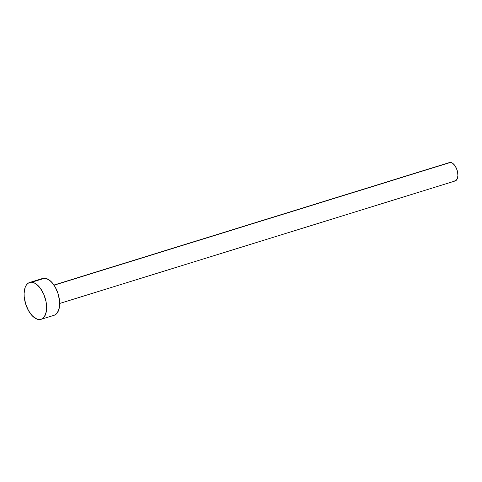 <?xml version="1.0" encoding="UTF-8"?>
<svg xmlns="http://www.w3.org/2000/svg" width="482" height="482" viewBox="0 0 482 482"><rect width="100%" height="100%" fill="white"/><g stroke="black" fill="none" stroke-linecap="round" stroke-linejoin="round"><path stroke-width="0.72" d="M59.672 303.467L455.122 180.973A9.64 5.091 -107.2 0 0 457.382 171.14A9.64 5.091 -107.2 0 0 450.387 162.44L54.068 285.199L450.387 162.44A9.64 5.091 -107.2 0 0 449.417 162.561L53.966 285.049M31.601 282.253A19.28 10.188 72.8 0 1 45.591 299.653A19.28 10.188 72.8 0 1 41.066 319.319A19.28 10.188 72.8 0 1 39.126 319.56A19.28 10.188 72.8 0 1 25.136 302.16A19.28 10.188 72.8 0 1 29.661 282.488A19.28 10.188 72.8 0 1 31.601 282.253L44.633 278.216L31.601 282.253L33.752 282.711L35.957 283.874L40.223 288.085L43.748 294.249L46.001 301.425L46.627 308.528L46.296 311.703L44.398 316.704L42.91 318.337L41.127 319.301L39.126 319.56L36.975 319.096L32.583 316.126L28.613 310.836L25.667 304.034L24.202 296.755L24.1 293.285L25.184 287.344L26.329 285.103L27.817 283.47L29.601 282.506L31.601 282.253M41.066 319.319L54.098 315.282A19.28 10.188 -107.2 0 0 58.623 295.617A19.28 10.188 -107.2 0 0 44.633 278.216A19.28 10.188 -107.2 0 0 42.687 278.457L29.661 282.488M42.627 278.476L44.633 278.216L46.778 278.674L51.17 281.651L55.147 286.941L58.087 293.743L59.557 301.021L59.322 307.667L57.43 312.667L55.936 314.3L54.159 315.264M449.387 162.573L450.387 162.44L452.568 163.253L454.701 165.356L456.46 168.441L457.587 172.032L457.9 175.581L457.358 178.545L456.038 180.485L454.146 181.093"/></g></svg>
